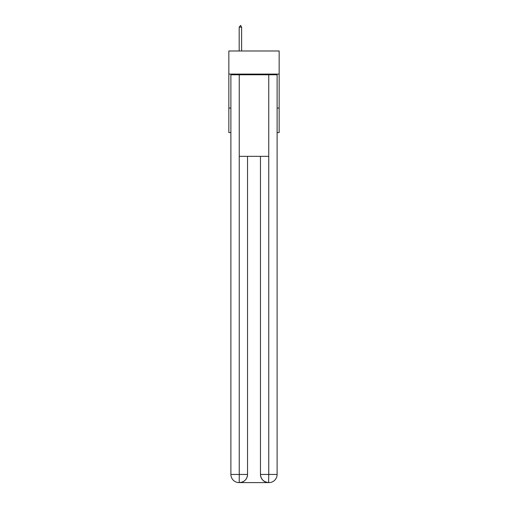 <?xml version="1.0" encoding="UTF-8"?>
<svg xmlns="http://www.w3.org/2000/svg" width="508" height="508" viewBox="0 0 508 508"><rect width="100%" height="100%" fill="white"/><g stroke="black" fill="none" stroke-linecap="round" stroke-linejoin="round"><path stroke-width="0.76" d="M279.152 74.092L279.152 50.984L228.848 50.984L228.848 74.092L279.152 74.092L279.152 132.55L277.108 132.55M230.892 108.077L228.848 108.077L228.848 74.092M279.152 108.077L277.108 108.077M228.848 108.077L228.848 132.55L230.892 132.55M239.046 482.6A8.153 8.153 0 0 1 230.892 474.447L247.542 474.447L247.542 156.337L247.542 474.447A8.153 8.153 0 0 1 239.389 482.6L239.046 482.6A8.153 8.153 0 0 1 230.892 474.447L230.892 74.771L239.249 74.771L239.249 156.337L268.751 156.337L268.751 74.771L239.249 74.771M268.751 74.771L277.108 74.771L277.108 474.447A8.153 8.153 0 0 1 268.954 482.6L268.808 482.6M260.458 474.447L268.751 474.447L268.611 482.6A8.153 8.153 0 0 1 260.458 474.447L260.458 156.337L260.458 474.447C260.871 479.254 263.589 481.971 268.611 482.6L239.389 482.6C244.431 482.073 247.148 479.355 247.542 474.447M239.249 156.337L239.249 482.6M241.63 27.165L240.608 25.4L239.185 27.165L241.63 27.165L241.63 50.984M239.185 27.165L239.185 50.984M268.751 156.337L268.751 474.447L277.108 474.447"/></g></svg>
